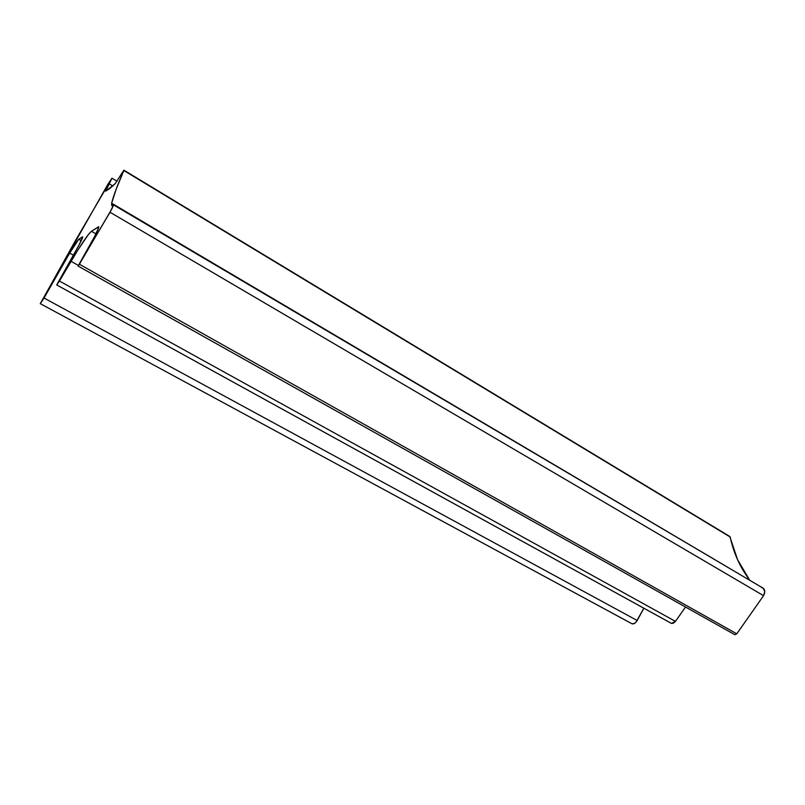 <?xml version="1.0" encoding="UTF-8"?>
<svg xmlns="http://www.w3.org/2000/svg" width="805" height="805" viewBox="0 0 805 805"><rect width="100%" height="100%" fill="white"/><g stroke="black" fill="none" stroke-linecap="round" stroke-linejoin="round"><path stroke-width="1.21" d="M637.188 620.504L44.023 298.021L40.31 303.666L632.056 623.805C633.857 624.247 635.568 623.14 637.188 620.504L44.023 298.021L69.693 253.082L78.729 239.276L81.245 240.705L78.729 239.276L82.684 236.841C82.623 238.179 80.409 242.708 76.042 250.436L56.763 284.96L671.471 623.412L675.445 621.369L59.429 281.036L56.712 284.94L79.272 244.589L82.623 236.791L78.729 239.276L75.358 243.734L69.693 253.082L73.346 255.145L69.693 253.082L40.26 303.646L108.202 183.751L111.986 178.187L109.239 183.822L112.801 185.955L109.239 183.822L111.955 178.167L75.358 240.745L40.31 303.666L632.056 623.805L634.692 623.322L636.051 622.134L643.859 608.228L637.188 620.504M109.822 188.521L105.676 191.157L109.239 183.822L105.787 191.157L115.246 183.62L109.822 188.521M729.692 536.422L123.92 170.207L122.139 172.874L123.859 170.539L116.151 189.245L111.633 203.202L112.167 205.818L113.545 204.913L110.023 212.248L763.553 595.67L736.776 633.817L79.393 264.221L78.125 266.073L734.895 634.732L736.776 633.817L79.393 264.221L111.804 208.998L113.555 205.023L111.744 205.466L111.633 203.202L750.361 580.657L111.633 203.202C113.586 195.464 117.661 184.576 123.859 170.539L730.185 537.005C733.627 553.025 740.026 567.233 749.364 579.61L737.551 559.676L729.803 536.482L123.95 170.217M671.471 623.412L56.763 284.96L71.051 261.303L78.327 265.388L71.051 261.303C81.235 244.156 88.027 234.144 91.418 231.266L95.956 233.873L91.418 231.266L98.773 226.809C98.784 228.379 96.248 233.702 91.146 242.788L78.095 266.073L94.728 236.257L98.713 227.533L98.452 226.829L91.418 231.266L88.51 234.346L77.783 250.184L59.429 281.036L675.445 621.369L685.518 607.02L675.445 621.369L673.463 623.181L671.471 623.412M734.633 634.582L78.125 266.073L110.023 212.248L763.553 595.67C765.213 592.4 765.122 589.934 763.291 588.284L764.75 591.655L763.553 595.67L736.776 633.817L734.895 634.732L78.115 266.083M122.139 172.874L115.246 183.62L122.139 172.874M631.724 623.634L40.3 303.666M762.838 588.032L761.862 587.791M56.742 284.96L671.129 623.241M113.545 204.913L763.291 588.284M112.318 205.808L111.744 205.466M111.986 178.187L117.057 181.226"/></g></svg>
